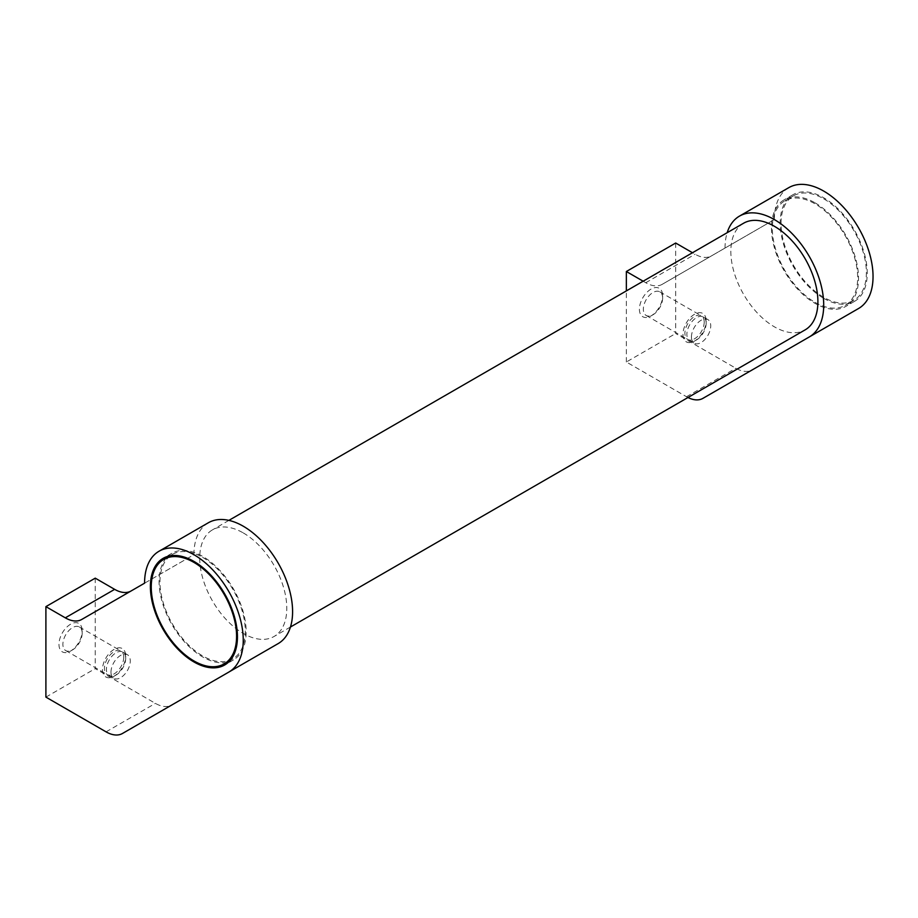 <?xml version="1.0" encoding="UTF-8"?>
<svg xmlns="http://www.w3.org/2000/svg" width="918" height="918" viewBox="0 0 918 918"><rect width="100%" height="100%" fill="white"/><g stroke="black" fill="none" stroke-linecap="round" stroke-linejoin="round"><path stroke-width="0.69" stroke-dasharray="4.59 3.44" d="M743.591 223.223A61.563 35.55 -120 0 0 734.148 272.554A61.563 35.55 -120 0 0 774.367 326.808A61.563 35.55 -120 0 0 805.155 329.86M243.259 532.91A61.563 35.55 60 0 1 283.478 587.164A61.563 35.55 60 0 1 274.034 636.495A61.563 35.55 60 0 1 243.259 633.443A61.563 35.55 60 0 1 203.039 579.189A61.563 35.55 60 0 1 212.471 529.858A61.563 35.55 60 0 1 243.259 532.91M691.438 336.986A13.644 7.872 120 0 0 694.272 343.229A13.644 7.872 120 0 0 704.783 339.58A13.644 7.872 120 0 0 710.739 325.856A13.644 7.872 120 0 0 707.904 319.602A13.644 7.872 120 0 0 697.393 323.262A13.644 7.872 120 0 0 691.438 336.986M706.171 323.216A13.644 7.872 120 0 0 703.337 316.974A13.644 7.872 120 0 0 692.826 320.623A13.644 7.872 120 0 0 686.871 334.347A13.644 7.872 120 0 0 689.705 340.601A13.644 7.872 120 0 0 696.521 339.924A13.644 7.872 120 0 0 706.171 323.216L706.171 320.944A16.421 9.478 120 0 0 694.559 314.243A16.421 9.478 120 0 0 682.946 334.347A16.421 9.478 120 0 0 694.559 341.048A16.421 9.478 120 0 0 706.171 320.944M662.635 298.075A13.644 7.872 120 0 0 659.812 291.832A13.644 7.872 120 0 0 649.301 295.493A13.644 7.872 120 0 0 643.346 309.217A13.644 7.872 120 0 0 646.169 315.459A13.644 7.872 120 0 0 652.985 314.782A13.644 7.872 120 0 0 662.635 298.075L662.635 295.814A16.421 9.478 120 0 0 651.023 289.113A16.421 9.478 120 0 0 639.41 309.217A16.421 9.478 120 0 0 651.023 315.918A16.421 9.478 120 0 0 662.635 295.814M704.209 322.08A13.644 7.872 120 0 0 701.375 315.838A13.644 7.872 120 0 0 690.864 319.487A13.644 7.872 120 0 0 684.908 333.223A13.644 7.872 120 0 0 687.743 339.465A13.644 7.872 120 0 0 698.254 335.804A13.644 7.872 120 0 0 704.209 322.08M823.71 298.327A61.563 35.55 -120 0 0 854.497 301.379A61.563 35.55 -120 0 0 863.93 252.037A61.563 35.55 -120 0 0 823.71 197.783A61.563 35.55 -120 0 0 792.923 194.742A61.563 35.55 -120 0 0 783.49 244.073A61.563 35.55 -120 0 0 823.71 298.327M815 202.809A61.563 35.55 60 0 1 855.22 257.063A61.563 35.55 60 0 1 845.788 306.405A61.563 35.55 60 0 1 815 303.353A61.563 35.55 60 0 1 774.781 249.099A61.563 35.55 60 0 1 784.224 199.768A61.563 35.55 60 0 1 815 202.809M110.986 672.114A13.644 7.872 120 0 0 113.809 678.356A13.644 7.872 120 0 0 124.32 674.696A13.644 7.872 120 0 0 130.276 660.971A13.644 7.872 120 0 0 127.453 654.729A13.644 7.872 120 0 0 116.942 658.378A13.644 7.872 120 0 0 110.986 672.114M125.709 658.332A13.644 7.872 120 0 0 122.886 652.09A13.644 7.872 120 0 0 112.375 655.75A13.644 7.872 120 0 0 106.419 669.474A13.644 7.872 120 0 0 109.242 675.717A13.644 7.872 120 0 0 116.07 675.04A13.644 7.872 120 0 0 125.709 658.332L125.709 656.072A16.421 9.478 120 0 0 114.107 649.37A16.421 9.478 120 0 0 102.495 669.474A16.421 9.478 120 0 0 114.107 676.176A16.421 9.478 120 0 0 125.709 656.072M82.184 633.202A13.644 7.872 120 0 0 79.35 626.96A13.644 7.872 120 0 0 68.839 630.609A13.644 7.872 120 0 0 62.883 644.344A13.644 7.872 120 0 0 65.717 650.587A13.644 7.872 120 0 0 72.533 649.91A13.644 7.872 120 0 0 82.184 633.202L82.184 630.93A16.421 9.478 120 0 0 70.571 624.229A16.421 9.478 120 0 0 58.959 644.344A16.421 9.478 120 0 0 70.571 651.046A16.421 9.478 120 0 0 82.184 630.93M123.746 657.208A13.644 7.872 120 0 0 120.924 650.954A13.644 7.872 120 0 0 110.412 654.614A13.644 7.872 120 0 0 104.457 668.338A13.644 7.872 120 0 0 107.28 674.581A13.644 7.872 120 0 0 117.791 670.932A13.644 7.872 120 0 0 123.746 657.208M166.33 557.926A61.563 35.55 -120 0 0 164.265 608.278A61.563 35.55 -120 0 0 202.626 656.909A61.563 35.55 -120 0 0 226.666 662.429M228.743 661.935A61.563 35.55 -120 0 0 233.401 659.95A61.563 35.55 -120 0 0 242.845 610.619A61.563 35.55 -120 0 0 202.626 556.365A61.563 35.55 -120 0 0 171.838 553.313A61.563 35.55 -120 0 0 167.799 556.365M823.71 198.793A60.336 34.838 60 0 1 863.127 251.957A60.336 34.838 60 0 1 853.878 300.312A60.336 34.838 60 0 1 823.71 297.317A60.336 34.838 60 0 1 784.293 244.154A60.336 34.838 60 0 1 793.542 195.798A60.336 34.838 60 0 1 823.71 198.793M815 302.343A60.336 34.838 -120 0 0 845.168 305.338A60.336 34.838 -120 0 0 854.417 256.983A60.336 34.838 -120 0 0 815 203.819A60.336 34.838 -120 0 0 784.833 200.835A60.336 34.838 -120 0 0 775.584 249.18A60.336 34.838 -120 0 0 815 302.343M202.626 557.375A60.336 34.838 60 0 1 242.042 610.539A60.336 34.838 60 0 1 232.793 658.883A60.336 34.838 60 0 1 202.626 655.9A60.336 34.838 60 0 1 163.209 602.736A60.336 34.838 60 0 1 172.458 554.38A60.336 34.838 60 0 1 202.626 557.375M208.363 522.755A69.779 40.289 -120 0 0 193.916 554.69L131.067 590.985A32.83 18.957 60 0 1 130.953 591.043M144.574 583.182L193.916 554.69M81.725 619.466L131.067 590.985M95.242 578.156L95.242 668.637L155.394 703.372A32.83 18.957 -120 0 0 171.7 705.058M45.9 697.118L95.242 668.637M171.815 704.99L278.143 643.61M788.826 187.628A69.779 40.289 -120 0 0 774.367 219.574L711.519 255.858A32.83 18.957 60 0 1 695.098 254.229L692.482 252.725M643.151 281.206L645.756 282.721A32.83 18.957 60 0 0 662.176 284.351L774.367 219.574M725.036 248.055A69.779 40.289 60 0 1 727.171 232.702M675.694 243.029L675.694 333.509L735.846 368.244A32.83 18.957 -120 0 0 752.163 369.931M687.961 397.517A32.83 18.957 60 0 1 686.515 396.737L626.351 362.002L675.694 333.509M626.351 362.002L626.351 290.903M752.267 369.874L858.594 308.482M106.063 731.853L155.394 703.372M645.756 282.721L695.098 254.229M686.515 396.737L735.846 368.244M290.455 627.017L274.034 636.495M703.337 316.974L707.904 319.602M659.812 291.832L701.375 315.838M854.497 301.379L845.788 306.405M122.886 652.09L127.453 654.729M79.35 626.96L120.924 650.954M233.401 659.95L224.703 664.976M853.878 300.312L845.168 305.338M232.793 658.883L230.211 660.375M172.458 554.38L169.876 555.872M793.542 195.798L784.833 200.835M171.838 553.313L163.129 558.351M72.533 649.91L70.571 651.046M65.717 650.587L107.28 674.581M116.07 675.04L114.107 676.176M109.242 675.717L113.809 678.356M792.923 194.742L784.224 199.768M652.985 314.782L651.023 315.918M646.169 315.459L687.743 339.465M696.521 339.924L694.559 341.048M689.705 340.601L694.272 343.229M662.176 284.351L711.519 255.858M228.892 520.38L212.471 529.858"/><path stroke-width="1.38" d="M290.455 627.017L805.155 329.86A61.563 35.55 -120 0 0 814.587 280.529A61.563 35.55 -120 0 0 774.367 226.276A61.563 35.55 -120 0 0 743.591 223.223L228.892 520.38M774.367 219.574A69.779 40.289 60 0 1 819.958 281.057A69.779 40.289 60 0 1 809.263 336.963L858.594 308.482A69.779 40.289 -120 0 0 869.289 252.576A69.779 40.289 -120 0 0 823.71 191.082A69.779 40.289 -120 0 0 788.826 187.628L739.483 216.109A69.779 40.289 60 0 1 774.367 219.574M193.916 554.69A69.779 40.289 60 0 1 239.495 616.173A69.779 40.289 60 0 1 228.8 672.091L278.143 643.61A69.779 40.289 -120 0 0 288.837 587.692A69.779 40.289 -120 0 0 243.259 526.209A69.779 40.289 -120 0 0 208.363 522.755L159.032 551.236A69.779 40.289 60 0 1 193.916 554.69M226.666 662.429A61.563 35.55 -120 0 0 228.743 661.935M193.916 561.391A61.563 35.55 60 0 1 234.136 615.645A61.563 35.55 60 0 1 224.703 664.976A61.563 35.55 60 0 1 193.916 661.935A61.563 35.55 60 0 1 153.696 607.682A61.563 35.55 60 0 1 163.129 558.351A61.563 35.55 60 0 1 193.916 561.391M193.916 660.926A60.336 34.838 -120 0 0 224.084 663.921A60.336 34.838 -120 0 0 233.333 615.565A60.336 34.838 -120 0 0 193.916 562.401A60.336 34.838 -120 0 0 163.748 559.406A60.336 34.838 -120 0 0 154.499 607.762A60.336 34.838 -120 0 0 193.916 660.926M167.799 556.365A61.563 35.55 -120 0 0 166.33 557.926M171.7 705.058A32.83 18.957 -120 0 0 171.815 704.99L122.473 733.482A32.83 18.957 60 0 1 106.063 731.853L45.9 697.118L45.9 606.637L65.304 617.837A32.83 18.957 60 0 0 81.725 619.466L144.574 583.182A69.779 40.289 60 0 1 159.032 551.236M130.953 591.043A32.83 18.957 60 0 1 114.647 589.356L95.242 578.156L45.9 606.637M171.815 704.99L228.8 672.091M727.171 232.702A69.779 40.289 60 0 1 739.483 216.109M692.482 252.725L675.694 243.029L626.351 271.51L643.151 281.206M626.351 290.903L626.351 271.51M752.163 369.931A32.83 18.957 -120 0 0 752.267 369.874L702.936 398.355A32.83 18.957 60 0 1 687.961 397.517M752.267 369.874L809.263 336.963M65.304 617.837L114.647 589.356M230.211 660.375L224.084 663.921M169.876 555.872L163.748 559.406"/></g></svg>
